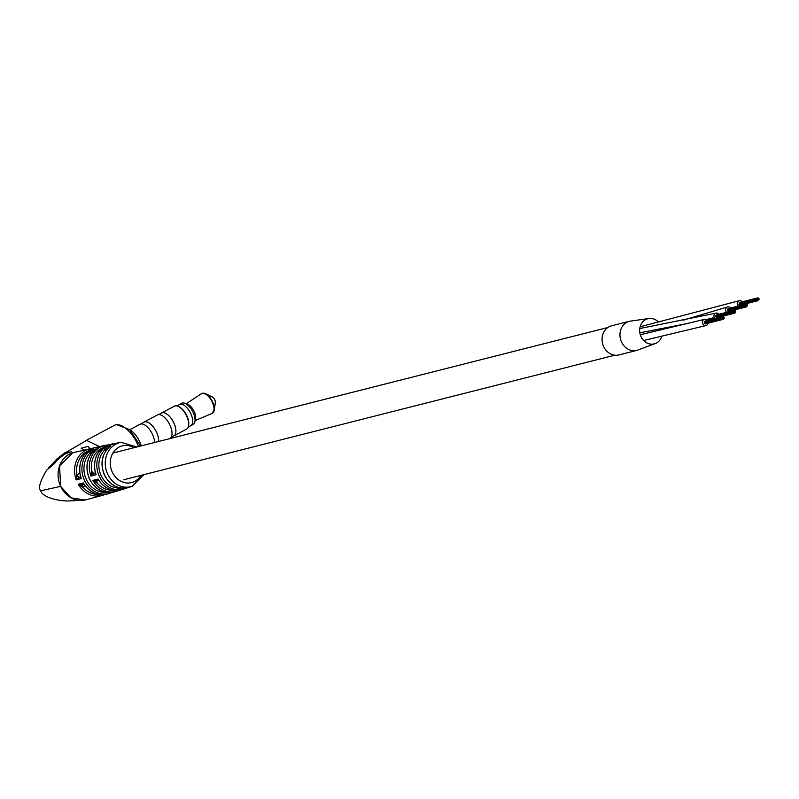 <?xml version="1.0" encoding="UTF-8"?>
<svg xmlns="http://www.w3.org/2000/svg" width="799" height="799" viewBox="0 0 799 799"><rect width="100%" height="100%" fill="white"/><g stroke="black" fill="none" stroke-linecap="round" stroke-linejoin="round"><path stroke-width="1.2" d="M730.506 308.054A3.196 2.777 75.8 0 0 725.921 311.27A3.196 2.777 75.8 0 0 726.621 312.309M718.89 314.277A3.196 2.777 75.8 0 0 714.336 317.573A3.196 2.777 75.8 0 0 715.005 318.531M742.121 301.832A3.196 2.777 75.8 0 0 737.577 305.118A3.196 2.777 75.8 0 0 738.236 306.087M658.406 321.987A12.984 11.306 75.8 0 0 649.427 318.441L629.482 321.258L611.585 325.792A15.021 13.084 75.8 0 0 603.664 346.586A15.021 13.084 75.8 0 0 618.975 354.926L636.863 350.381A15.021 13.084 75.8 0 1 621.552 342.042A15.021 13.084 75.8 0 1 629.482 321.258A15.021 13.084 75.8 0 0 621.912 342.771A15.021 13.084 75.8 0 0 636.863 350.381M649.427 318.431L649.427 318.431A12.984 11.306 75.8 0 0 640.778 336.089A12.984 11.306 75.8 0 0 655.749 343.36A12.984 11.306 75.8 0 0 661.892 336.129M707.265 320.499A3.196 2.777 75.8 0 0 702.74 323.835A3.196 2.777 75.8 0 0 707.954 323.215M757.562 299.465L758.301 299.066L757.812 298.796L757.062 299.206L756.813 299.865L757.552 299.465M758.291 300.015L759.03 299.625L758.541 299.355L757.792 299.755L757.542 300.424L758.281 300.024M739.614 304.609L740.134 305.218L740.433 304.759M739.664 304L738.925 304.399L739.714 304.199M756.833 298.906L757.572 298.506L756.833 298.906M739.684 303.041L739.195 302.781L739.285 303.71M757.582 298.496L758.321 298.107L757.582 298.496M740.333 302.491L739.664 302.661M758.311 299.056L759.05 298.666L758.311 299.056M745.946 305.687L746.685 305.288L745.946 305.687M746.675 306.237L747.405 305.847L746.675 306.237M745.926 306.646L746.656 306.247L745.926 306.646M727.999 310.841L728.518 311.44L728.818 310.981M745.197 306.087L745.936 305.687L745.197 306.087M728.039 310.232L727.31 310.621L728.089 310.421M745.217 305.128L745.956 304.729L745.217 305.128M728.069 309.273L727.579 309.003L727.669 309.932M745.966 304.729L746.705 304.329L745.966 304.729M728.708 308.714L728.049 308.883M746.695 305.278L747.435 304.888L746.695 305.278M734.331 311.91L735.07 311.51L734.581 311.25L733.832 311.65L733.582 312.309L734.311 311.91M735.05 312.459L735.539 312.729L735.31 311.8L734.561 312.209L734.301 312.868L735.04 312.469M716.373 317.063L716.903 317.672L717.202 317.203M716.423 316.454L715.684 316.843L716.473 316.644M733.602 311.35L734.341 310.951L733.602 311.35M716.453 315.495L715.964 315.225L716.054 316.154M734.351 310.951L735.09 310.551L734.351 310.951M717.093 314.936L716.433 315.106M735.08 311.5L735.819 311.111L735.08 311.5M722.705 318.132L721.956 318.531L722.446 318.801L722.696 318.132M723.435 318.691L724.174 318.292L723.684 318.022L722.935 318.431L722.686 319.091L723.425 318.691M704.758 323.285L705.287 323.895L705.587 323.425M704.808 322.676L704.069 323.066L704.858 322.866M721.986 317.573L722.725 317.173L721.986 317.573M704.828 321.717L704.348 321.448L704.428 322.377M722.735 317.173L723.475 316.774L722.735 317.173M705.477 321.158L704.818 321.328M723.465 317.732L724.194 317.333L723.465 317.732M100.424 495.909L101.323 495.66A24.17 21.054 -104.2 0 0 101.992 495.49L100.694 495.849L100.494 495.12M100.265 495.959L100.045 495.24M98.237 496.179A24.18 21.064 -104.2 0 0 98.257 496.179L97.009 496.648L97.798 496.149A24.17 21.054 -104.2 0 0 98.407 496.119L98.147 495.44M99.555 495.989L99.855 495.25M97.069 495.76L97.468 496.539M96.889 495.909L96.519 496.529M97.069 480.399A3.006 1.438 61.8 0 0 97.338 483.145L92.934 480.409L98.137 479.03L99.036 480.788C105.278 488.948 112.869 491.894 121.798 489.637L123.995 488.948A23.271 20.275 -104.2 0 1 99.286 476.314A23.271 20.275 -104.2 0 1 105.718 446.791L110.871 445.822L110.002 446.421C101.783 453.912 99.895 463.41 104.329 474.916C110.272 485.722 118.552 489.847 129.158 487.28A22.931 19.975 75.8 0 1 104.559 474.906A22.931 19.975 75.8 0 1 110.871 445.822L107.456 448.279L107.835 449.018M128.18 487.57L125.183 488.529M112.909 492.264L111.191 492.763M84.255 449.977L81.128 448.219L88.06 446.391L89.178 447.72M125.483 487.11L125.103 488.559L123.995 488.948A23.271 20.275 -104.2 0 0 124.944 488.618M128.22 487.56L125.103 488.559L121.408 487.969M111.401 492.494L109.453 493.353A23.95 20.854 -104.2 0 1 84.444 480.219A23.95 20.854 -104.2 0 1 91.126 449.807L95.411 449.258C86.781 456.998 84.774 466.876 89.388 478.881C95.361 489.827 103.74 494.152 114.527 491.854A23.75 20.684 75.8 0 1 89.608 478.871A23.75 20.684 75.8 0 1 96.22 448.718L92.834 451.255L93.223 452.014M85.094 500.024L70.991 497.817L60.634 486.361L59.595 465.747L72.959 452.733M99.745 446.621L86.582 440.419L63.64 453.732M60.634 486.361L40.769 490.786C38.012 488.229 39.99 481.318 46.722 470.072L54.552 463.58C58.727 457.248 64.429 453.323 71.66 451.795L64.819 452.803M49.418 467.045L48.849 467.685M143.91 474.646L132.205 486.241A22.702 19.765 -104.2 0 1 107.655 474.067A22.702 19.765 -104.2 0 1 121.078 442.356L109.443 444.793A23.271 20.275 -104.2 0 1 112.569 443.884A23.271 20.275 -104.2 0 1 115.256 443.585L110.312 444.324A23.401 20.384 75.8 0 0 96.12 474.686L90.916 476.064L91.675 470.951A3.006 1.438 -118.2 0 0 94.362 473.298L90.916 476.064A23.65 20.604 -104.2 0 1 105.088 445.383A23.65 20.604 -104.2 0 1 107.725 445.043L102.861 445.842A23.75 20.684 75.8 0 0 99.935 446.721L94.841 447.82A23.95 20.854 -104.2 0 1 97.688 446.951A23.95 20.854 -104.2 0 1 100.304 446.581L95.471 447.43A24.02 20.924 75.8 0 0 81.328 478.581L79.75 477.303L80.469 476.903M82.077 484.294L78.212 484.254L83.336 482.916L84.215 484.653C90.487 492.973 98.177 496.079 107.276 493.982L109.453 493.353A23.95 20.854 -104.2 0 0 110.841 492.883M76.744 475.085L76.944 474.806A3.006 1.438 -118.2 0 0 79.64 477.153L76.195 479.919L76.744 475.085A3.006 0.959 -116.9 0 0 78.931 477.512L79.75 477.303A3.006 1.938 60 0 0 79.99 477.203A3.006 1.938 60 0 1 79.99 477.203A3.006 1.938 60 0 0 80.499 476.673M97.218 496.479L97.118 495.74M98.277 496.439L98.127 495.7M97.428 495.65L97.528 496.389L99.306 496.109L97.528 496.389M99.166 495.37L99.056 496.099L98.936 495.36M97.718 495.57L97.818 496.309M84.994 485.722L82.267 487L78.212 484.254A24.17 21.054 -104.2 0 0 102.202 495.43L104.699 494.531M82.896 484.084L83.336 482.916A24.02 20.924 75.8 0 0 107.276 493.982M95.471 447.43C82.846 451.815 77.843 461.502 80.449 476.504L81.328 478.581L76.195 479.919A24.17 21.054 -104.2 0 1 90.317 448.589A24.17 21.054 -104.2 0 1 92.924 448.189L73.508 452.584M102.861 445.842L94.841 447.82M110.971 492.843L112.959 492.244M92.155 452.384L89.468 453.622L91.126 449.807L92.834 451.255L89.438 453.263M110.312 444.324C97.808 448.399 92.794 457.807 95.241 472.569L96.12 474.686L94.522 473.437L95.291 473.008M114.527 491.854L119.201 490.246A23.65 20.604 -104.2 0 1 116.704 491.205A23.65 20.604 -104.2 0 1 92.934 480.409L99.026 480.778M121.798 489.637A23.401 20.384 75.8 0 1 98.137 479.03L97.548 480.279M117.902 442.906A22.931 19.975 75.8 0 0 114.607 443.825L109.443 444.793M107.036 449.278L104.08 450.626L105.718 446.791L107.456 448.279L104.05 450.276M97.009 483.145A3.006 0.979 63 0 1 96.659 480.509M91.476 471.23A3.006 0.979 -117 0 0 93.683 473.657L94.522 473.437A3.006 1.978 59.9 0 0 94.761 473.328A3.006 1.978 59.9 0 1 94.761 473.328A3.006 1.978 59.9 0 0 95.301 472.768M98.776 494.421A22.662 19.745 75.8 0 1 82.607 487A3.006 1.438 61.8 0 1 82.337 484.264M82.267 487A3.006 0.959 63.1 0 1 81.907 484.374M69.913 452.184L66.407 452.743L55.271 461.582L55.56 462.202M50.976 465.927L55.441 462.351M66.647 453.263L66.397 452.723L63.58 453.772L55.231 460.534L62.042 454.871M57.059 458.846L49.458 467.125M49.308 466.796L55.271 461.582M178.686 406.621A12.245 5.883 61.8 0 1 179.036 406.771A12.245 5.883 61.8 0 1 186.866 415.85A12.245 5.883 61.8 0 1 188.714 424.838A12.245 5.883 61.8 0 1 188.654 425.208M173.812 435.944L186.586 429.093A12.994 6.242 -118.2 0 0 188.604 425.607A12.994 6.242 -118.2 0 0 186.646 416.069A12.994 6.242 -118.2 0 0 178.327 406.441A12.994 6.242 -118.2 0 0 174.322 406.182L161.538 413.023A12.994 6.242 61.8 0 1 173.862 422.911A12.994 6.242 61.8 0 1 173.812 435.944A12.994 6.242 61.8 0 1 173.373 436.134M129.838 429.712L139.925 424.309A13.263 6.372 61.8 0 1 152.499 434.396A13.263 6.372 61.8 0 1 154.587 442.486M140.364 424.119L144.01 422.162A13.223 6.352 61.8 0 1 156.544 432.219A13.223 6.352 61.8 0 1 158.592 441.467A13.263 6.372 61.8 0 0 156.564 432.219A13.263 6.372 61.8 0 0 143.99 422.132L157.353 414.971A13.263 6.372 61.8 0 1 169.927 425.058A13.263 6.372 61.8 0 1 169.867 438.351L168.959 438.841M158.681 414.601L161.558 413.063A12.964 6.222 61.8 0 1 173.842 422.921A12.964 6.222 61.8 0 1 173.792 435.904L170.916 437.452M179.046 404.803A12.015 5.773 61.8 0 1 179.425 404.554A12.015 5.773 61.8 0 1 190.821 413.692A11.985 5.753 61.8 0 1 190.761 425.707L188.244 427.056M176.929 405.932L179.445 404.584A11.985 5.753 61.8 0 1 190.811 413.702A12.015 5.773 61.8 0 1 190.781 425.747A12.015 5.773 61.8 0 1 190.362 425.927M179.425 404.554L181.753 403.305A12.015 5.773 61.8 0 1 184.879 403.295A12.015 5.773 61.8 0 1 193.148 412.454A12.015 5.773 61.8 0 1 194.846 421.902A12.015 5.773 61.8 0 1 193.098 424.499L190.781 425.747M184.879 403.295L187.765 404.374A9.388 4.514 61.8 0 1 194.217 411.525A9.388 4.514 61.8 0 1 195.545 418.906L194.846 421.902M202.936 393.238A11.026 5.293 61.8 0 1 205.563 393.727L212.364 396.973A3.755 1.808 61.8 0 1 214.771 399.76A3.755 1.808 61.8 0 1 215.34 402.516L214.272 409.987A11.026 5.293 61.8 0 1 213.223 412.444M129.808 429.692A16.899 8.12 61.8 0 1 139.715 441.737A16.899 8.12 61.8 0 1 141.303 445.852M714.336 317.573L706.126 319.56M688.578 323.295L639.839 332.803M104.679 494.531A24.17 21.054 -104.2 0 1 102.202 495.43M99.835 496.089L85.553 499.914A24.419 21.263 -104.2 0 1 60.664 486.361A24.419 21.263 -104.2 0 1 73.548 452.574M104.08 450.626A21.773 18.966 75.8 0 0 101.133 475.515A21.773 18.966 75.8 0 0 121.009 488.019M89.468 453.622A22.442 19.546 75.8 0 0 86.312 479.42A22.442 19.546 75.8 0 0 106.127 492.364M133.922 447.73A18.946 16.499 75.8 0 0 114.776 450.476A18.946 16.499 75.8 0 0 112.269 472.079A18.946 16.499 75.8 0 0 140.944 475.395M138.597 446.541A24.419 11.725 -118.2 0 0 115.625 424.858A24.419 11.725 -118.2 0 0 114.327 425.368L116.274 424.609L129.768 429.652L140.464 446.072M97.668 480.209L96.829 480.429M97.338 483.145A22.152 19.296 75.8 0 0 113.518 490.246M87.79 451.105A22.662 19.745 75.8 0 0 76.944 474.806L79.78 473.288M102.741 447.75A22.152 19.296 75.8 0 0 91.675 470.951M201.388 393.687L205.563 393.727A11.026 5.293 61.8 0 1 212.614 401.887A11.026 5.293 61.8 0 1 214.272 409.987L211.995 413.483A11.236 5.393 -118.2 0 0 212.254 402.107A11.236 5.393 -118.2 0 0 201.388 393.687L186.187 403.785M614.831 355.195L123.356 479.859M607.809 327.53L112.889 453.063M683.325 320.149L727.639 306.926M716.024 313.148L639.769 328.539M640.139 326.751L739.255 300.704M636.863 350.391L655.739 343.36M705.976 325.563L643.644 340.504M704.408 319.37L640.299 334.751M758.021 300.684L740.134 305.218M757.302 300.124L739.405 304.669M757.062 299.206L739.175 303.74M757.082 298.247L739.195 302.781M757.842 297.837L739.944 302.382M746.406 306.906L728.518 311.44M745.677 306.347L727.789 310.891M745.447 305.428L727.559 309.962M745.467 304.469L727.579 309.003M746.216 304.059L728.328 308.604M734.79 313.128L716.903 317.672M734.061 312.569L716.174 317.113M733.832 311.65L715.944 316.184M733.852 310.691L715.964 315.225M734.601 310.292L716.713 314.826M723.175 319.35L705.287 323.895M722.446 318.801L704.558 323.335M722.216 317.872L704.319 322.406M722.236 316.913L704.348 321.448M722.985 316.514L705.098 321.048M132.205 486.241L129.158 487.28M136.899 446.971L121.078 442.356M85.283 440.918L114.327 425.368M84.984 500.044L67.436 501.023C52.384 500.374 41.778 495.62 40.769 490.786M72.359 452.923L73.089 452.703M100.454 495.919L100.245 495.19M96.899 495.819L96.999 496.569M99.276 495.33L99.416 496.069M95.231 472.529L94.761 473.328M80.439 476.454L79.99 477.203M82.776 484.144L84.205 484.643M188.714 424.838L188.604 425.607M195.166 420.534L211.995 413.483M179.036 406.771L178.327 406.441"/></g></svg>
